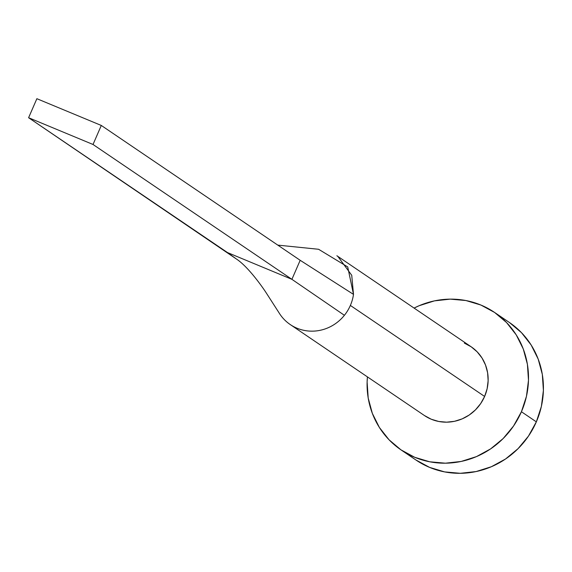 <?xml version="1.0" encoding="UTF-8"?>
<svg xmlns="http://www.w3.org/2000/svg" width="572" height="572" viewBox="0 0 572 572"><rect width="100%" height="100%" fill="white"/><g stroke="black" fill="none" stroke-linecap="round" stroke-linejoin="round"><path stroke-width="0.86" d="M337.895 256.463L351.737 275.289L353.496 294.387A41.57 39.79 124.1 0 1 350.364 305.434L484.613 396.453A41.57 39.79 -55.9 0 0 471.128 346.754L336.879 255.741M401.144 449.971L416.058 460.088A83.133 79.587 -55.9 0 0 536.336 421.857A83.133 79.587 -55.9 0 0 509.366 322.465L494.451 312.355A83.133 79.587 124.1 0 1 521.421 411.74L536.336 421.857L521.421 411.74A83.133 79.587 124.1 0 1 401.144 449.971A83.133 79.587 124.1 0 1 367.424 376.891L367.117 382.039L368.196 398.026L372.336 413.363L379.379 427.463L389.046 439.789L400.972 449.857L414.7 457.285L429.701 461.79L445.395 463.191L461.182 461.447L476.455 456.613L490.626 448.877L503.153 438.545L513.549 426.004L521.421 411.74L526.462 396.303L528.485 380.28L527.405 364.3L523.266 348.956L516.223 334.856L506.549 322.536L494.623 312.469L480.895 305.04L465.901 300.536L450.207 299.135L434.42 300.879L419.14 305.713L414.078 308.079A83.133 79.587 124.1 0 1 494.451 312.355M464.35 343.1L471.214 346.818L477.177 351.851L482.01 358.008L485.528 365.058L487.601 372.729L488.138 380.723L487.129 388.731L484.613 396.453L480.673 403.582L475.475 409.852L469.212 415.022L462.126 418.89L454.49 421.307L446.596 422.179L438.745 421.471L431.252 419.226L424.388 415.508M415.887 459.967L429.615 467.396L444.616 471.9L460.31 473.301L476.097 471.557L491.369 466.723L505.541 458.994L518.068 448.655L528.464 436.114L536.336 421.857L541.384 406.413L543.4 390.397L542.32 374.41L538.181 359.073L531.138 344.973L521.471 332.654L509.538 322.579M290.226 324.546L424.474 415.565A41.57 39.79 -55.9 0 0 484.613 396.453L350.364 305.434A41.57 39.79 124.1 0 1 344.401 315.301A41.57 39.79 124.1 0 1 290.226 324.546A41.57 39.79 124.1 0 1 278.914 312.605M280.716 315.329A41.57 39.79 -55.9 0 0 344.401 315.301L291.906 279.329L227.484 252.567L236.072 258.773C248.391 266.724 263.17 288.081 266.395 293.143L279.165 313.006M344.401 315.301A41.57 39.79 -55.9 0 0 350.364 305.434A41.57 39.79 -55.9 0 0 353.496 294.387L300.178 260.296L291.906 279.329L344.401 315.301M236.093 258.794L28.6 117.725L227.484 252.567L291.906 279.329L93.021 144.48L291.906 279.329L300.178 260.296L353.496 294.387L347.719 266.924L318.59 249.278L277.792 245.116M300.178 260.296L101.294 125.454L36.873 98.699L28.6 117.725L93.021 144.48L101.294 125.454L300.178 260.296M101.294 125.454L36.873 98.699L28.6 117.725L93.021 144.48L101.294 125.454"/></g></svg>

